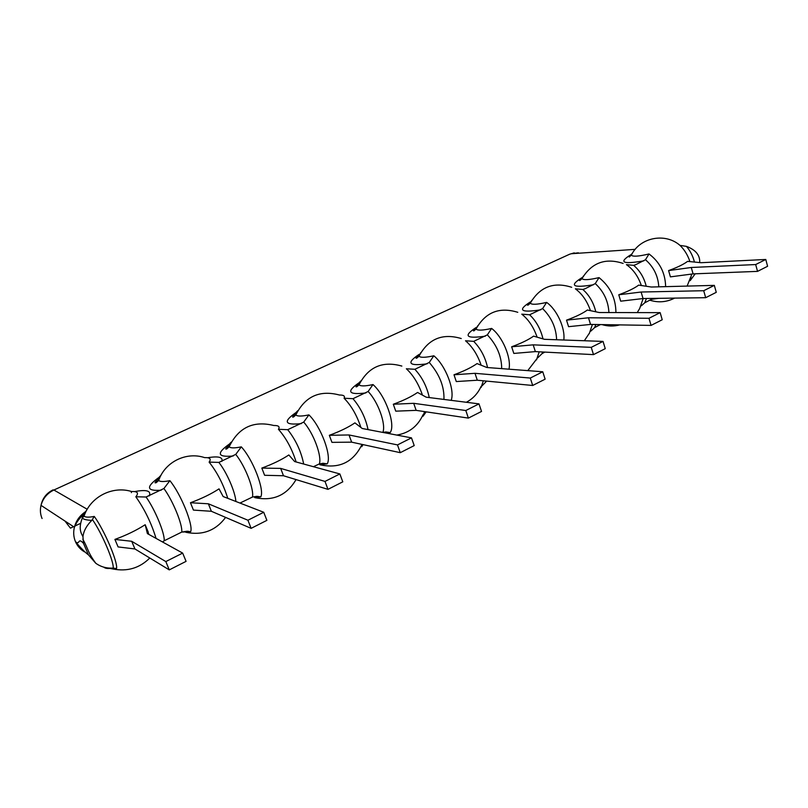 <?xml version="1.0" encoding="UTF-8"?>
<svg xmlns="http://www.w3.org/2000/svg" width="808" height="808" viewBox="0 0 808 808"><rect width="100%" height="100%" fill="white"/><g stroke="black" fill="none" stroke-linecap="round" stroke-linejoin="round"><path stroke-width="1.21" d="M705.687 297.697L716.272 292.324L714.322 285.375L651.339 287.022L638.663 285.123C634.482 288.254 627.856 291.476 618.766 294.779L620.695 301.182L643.047 298.536L705.687 297.697L703.707 290.718L641.118 292.021L643.047 298.536M714.322 285.375L703.707 290.718M641.118 292.021L618.766 294.779M583.386 276.063L582.002 278.609C583.477 280.265 589.153 279.932 599.031 277.609C610.171 286.608 615.797 298.253 615.928 312.565M590.466 310.666C587.143 301.111 582.114 293.819 575.357 288.81L582.861 289.476L585.164 288.709L595.264 283.588L599.031 277.609M694.718 273.821L694.486 274.76L695.254 273.801M699.698 262.58C700.142 255.227 695.708 249.813 686.416 246.359C690.315 250.914 692.981 256.146 694.415 262.055M595.87 324.503L594.607 327.604L600.405 324.584M641.421 305.767L644.734 302.778L653.278 298.404M680.609 245.955C666.004 232.249 639.916 237.108 631.341 255.166L631.341 255.166C632.795 256.833 638.694 256.429 649.016 253.954L645.481 259.721L635.856 264.62L633.644 265.347L626.432 264.64C633.179 269.337 638.158 276.296 641.35 285.527M146.066 497.001C155.005 509.454 164.882 533.381 164.206 540.764L181.76 532.068C182.669 524.614 172.952 500.819 163.913 488.517L146.066 497.001L135.825 496.779C138.946 493.021 137.542 491.264 131.613 491.527C112.676 485.578 90.486 496.637 84.042 516.13L84.042 516.13C85.416 517.362 88.83 517.463 94.283 516.433C104.464 530.422 118.018 562.277 116.534 568.529L112.878 568.973L106.272 567.751M239.966 503.061L252.45 497.051C254.278 489.345 245.188 466.034 235.744 454.389L218.877 462.408L209.11 462.105C211.444 458.944 209.939 457.449 204.596 457.611C186.416 451.47 165.034 461.772 158.671 480.467L158.671 480.477C160.095 481.8 163.832 481.861 169.882 480.669C180.77 493.779 193.425 524.968 190.688 531.694L181.79 532.058M313.403 466.701L319.382 463.903C322.018 455.975 313.514 433.139 303.707 422.099L287.739 429.684L278.427 429.3C280.103 426.664 278.548 425.402 273.781 425.493C253.318 420.443 238.441 427.543 229.159 446.804L229.159 446.804C230.623 448.208 234.673 448.228 241.309 446.864C252.823 459.176 264.66 489.719 260.802 496.859L254.682 497.597C272.932 501.455 286.719 495.445 296.041 479.588M382.861 432.421C386.174 424.261 378.195 401.96 368.125 391.496L352.985 398.687L344.087 398.233C345.218 396.051 343.673 394.981 339.451 395.021C319.625 389.769 305.091 396.405 295.839 414.948L295.839 414.948C297.344 416.433 301.697 416.413 308.919 414.878C320.978 426.462 332.048 456.369 327.2 463.873L319.847 464.751C339.239 469.004 353.268 462.287 361.913 444.602M443.935 399.435C444.43 386.668 439.532 374.346 429.25 362.459L414.878 369.286L406.363 368.771C413.312 375.245 418.675 384.032 422.443 395.132M501.707 368.64C501.596 356.217 496.809 344.955 487.345 334.855L473.68 341.35L465.519 340.774C472.337 346.632 477.558 354.783 481.164 365.226M556.611 339.754C556.187 327.826 551.521 317.443 542.612 308.595L529.604 314.777L521.776 314.161C528.553 319.544 533.664 327.22 537.118 337.168M537.744 357.823L542.057 353.631L544.824 352.106M694.486 274.76L690.123 280.699L691.608 274.074M689.931 261.61C687.82 255.237 684.528 249.834 680.053 245.41L686.416 246.359M631.452 254.944L629.26 257.025L632.614 252.914M658.631 298.334L651.329 299.364M691.264 267.488L668.59 270.589L670.408 276.871L693.082 273.882L757.54 271.377L767.6 266.276L765.772 259.469L755.682 264.549L691.264 267.488L693.082 273.882M668.59 270.589C677.447 267.367 683.77 264.297 687.578 261.368L701.011 262.711L765.772 259.469M84.487 551.854C80.426 549.48 77.437 546.137 75.528 541.825C80.305 545.319 77.538 537.037 83.456 543.299L82.951 536.674C83.668 530.937 86.618 525.513 91.779 520.403L94.283 516.433M85.072 512.019C79.608 515.827 76.053 520.887 74.387 527.22L74.387 527.22C73.195 532.32 73.568 537.189 75.528 541.825C81.022 548.248 85.335 552.601 88.466 554.884L95.809 563.297C100.606 566.721 106.07 568.337 112.211 568.135C108.07 568.822 105.272 568.509 103.848 567.186M85.183 513.231C83.143 514.353 82.194 515.908 82.355 517.908C83.113 519.261 86.254 520.089 91.779 520.403M86.446 510.626C83.769 513.12 82.961 514.959 84.042 516.13L82.355 517.908C77.901 529.25 81.608 533.947 82.951 536.674M92.455 519.615C101.899 533.098 114.029 561.54 113.211 568.125L112.211 568.135M113.211 568.125L116.534 568.529M131.704 541.289L114.908 539.411L118.099 546.925L134.936 548.965L169.276 569.882L186.072 561.358L182.669 553.096L165.822 561.57L131.704 541.289L134.936 548.965M114.908 539.411C126.402 535.199 136.491 530.3 145.177 524.715L148.854 534.411M164.206 540.764L162.519 541.956M169.276 569.882L165.822 561.57M148.278 532.169L145.177 524.715L147.399 533.613L182.669 553.096M531.795 300.344L530.29 303.192C531.785 304.848 537.229 304.576 546.622 302.404C556.904 309.545 565.428 328.23 563.792 340.006M542.612 308.595L546.622 302.404M594.607 327.604L590.81 331.159M588.487 317.776L566.519 320.15L568.559 326.674L590.537 324.422L651.076 325.402L662.227 319.746L660.146 312.656L648.976 318.281L588.487 317.776L590.537 324.422M566.519 320.15C575.851 316.746 582.8 313.373 587.386 310.009L599.223 312.524L660.146 312.656M651.076 325.402L648.976 318.281M477.659 325.846L476.033 329.028C477.538 330.654 482.74 330.452 491.618 328.432C502.424 336.481 511.464 357.742 508.99 369.195M487.345 334.855L491.618 328.432M533.179 344.844L511.656 346.784L513.827 353.429L535.361 351.611L593.496 354.621L605.263 348.652L603.041 341.41L591.244 347.349L533.179 344.844L535.361 351.611M511.656 346.784C521.251 343.289 528.553 339.744 533.583 336.138L544.461 339.32L603.041 341.41M593.496 354.621L591.244 347.349M420.776 352.642L419.019 356.187C420.534 357.772 425.473 357.641 433.815 355.783C445.44 365.105 455.126 390.102 451.167 400.344M429.25 362.459L433.815 355.783M486.648 381.113L482.033 385.85M474.993 373.316L453.995 374.781L456.298 381.558L477.306 380.225L532.694 385.477L545.127 379.164L542.754 371.771L530.28 378.053L474.993 373.316L477.306 380.225M453.995 374.781C463.853 371.185 471.539 367.448 477.043 363.59L486.87 367.499L542.754 371.771M532.694 385.477L530.28 378.053M360.924 380.871C358.994 382.568 358.368 383.871 359.045 384.79L359.045 384.79C360.55 386.335 365.206 386.254 372.993 384.558C385.517 395.466 395.91 424.776 390.163 432.593L386.85 433.179M368.125 391.496L372.993 384.558M426.2 411.848L422.978 416.292L424.564 411.605M382.962 432.442L385.85 431.947L390.163 432.593M413.686 403.313L393.304 404.252L395.758 411.161L416.16 410.363L468.387 418.1L481.538 411.434L478.993 403.879L465.802 410.514L413.686 403.313L416.16 410.363M393.304 404.252C403.455 400.546 411.545 396.617 417.574 392.466L426.21 397.183L478.993 403.879M468.387 418.1L465.802 410.514M297.859 410.636C295.738 412.524 295.071 413.959 295.839 414.948L293.617 416.928C291.567 417.716 292.597 416.383 296.708 412.918M303.707 422.099L308.919 414.878M363.024 444.622L361.762 446.703L362.6 444.531M319.382 463.903L323.059 463.277L327.2 463.873M349.006 434.957L329.331 435.31L331.947 442.36L351.642 442.158L400.263 452.672L414.211 445.592L411.484 437.875L397.496 444.915L349.006 434.957L351.642 442.158M329.331 435.31C339.784 431.482 348.319 427.341 354.924 422.877L362.226 428.493L411.484 437.875M400.263 452.672L397.496 444.915M231.3 442.077C228.987 444.168 228.28 445.743 229.159 446.804L226.846 448.854C224.634 449.713 225.735 448.238 230.139 444.42M235.744 454.389L241.309 446.864M252.45 497.051L256.934 496.324L260.802 496.859M280.669 468.398L261.822 468.084L264.61 475.286L283.487 475.75L327.977 489.355L342.784 481.841L339.855 473.942L324.998 481.416L280.669 468.398L283.487 475.75M261.822 468.084C272.599 464.135 281.608 459.762 288.84 454.965L294.647 461.56L339.855 473.942M327.977 489.355L324.998 481.416M160.944 475.356C158.439 477.649 157.691 479.356 158.671 480.477L156.257 482.639C153.843 483.497 155.005 481.871 159.762 477.77M163.913 488.517L169.882 480.669M181.76 532.068L187.214 531.22L190.688 531.694M208.363 503.788L190.456 502.738L193.435 510.09L211.373 511.292L251.126 528.351L266.882 520.352L263.731 512.272L247.925 520.231L208.363 503.788L211.373 511.292M190.456 502.738C201.586 498.657 211.11 494.031 219.029 488.86L223.159 496.546L263.731 512.272M251.126 528.351L247.925 520.231M757.54 271.377L755.682 264.549M637.229 312.605L639.653 308.565L643.168 298.536M595.264 283.588C603.758 291.486 608.303 301.142 608.919 312.544M582.861 289.476C589.264 295.203 593.577 302.647 595.799 311.797M645.481 259.721C653.642 266.882 658.086 275.912 658.803 286.83M644.734 302.778L646.461 298.495M646.228 286.254C644.057 277.578 639.865 270.609 633.644 265.347M218.877 462.408C226.876 472.569 235.219 491.769 235.896 501.485M287.739 429.684C295.96 440.239 301.263 451.692 303.667 464.034M352.985 398.687C360.59 407.656 365.61 417.968 368.054 429.604M414.878 369.286C422.099 377.174 426.897 386.598 429.28 397.576M473.68 341.35C480.629 348.43 485.255 357.166 487.557 367.549M542.057 353.631L542.754 351.995M542.976 338.885C540.704 329.149 536.249 321.109 529.604 314.777M578.346 252.793L571.67 253.712L635.179 249.349M649.016 253.954C659.742 262.004 665.277 272.902 665.64 286.648M80.527 523.372L74.972 526.008M73.558 526.675L70.437 528.149L64.993 521.069M574.286 252.864L569.65 254.217L53.904 490.012L87.203 509.262M569.65 254.217L53.904 490.012C47.248 493.244 42.955 498.364 41.016 505.364C39.935 509.949 40.289 514.332 42.077 518.514M134.603 491.577C146.602 489.385 151.48 490.83 149.227 495.89M88.466 554.884L83.456 543.299M156.055 538.391C151.429 523.241 144.693 509.373 135.825 496.779M643.794 260.853C622.372 264.549 618.221 262.408 631.331 254.439M593.486 284.759C572.71 288.173 568.893 285.79 582.033 277.629M540.724 309.828C520.655 312.949 517.201 310.312 530.371 301.95M485.345 336.148C466.014 338.956 462.954 336.067 476.164 327.482M427.139 363.812C408.596 366.297 405.959 363.135 419.221 354.328M365.883 392.93C348.187 395.082 345.996 391.638 359.308 382.598M301.323 423.604C284.517 425.412 282.81 421.685 296.193 412.413M233.199 455.985C217.342 457.439 216.13 453.409 229.583 443.905M161.196 490.204C146.339 491.294 145.662 486.982 159.166 477.245M207.656 457.732C218.423 455.944 223.159 457.156 221.887 461.368M589.244 333.684L592.415 324.452M536.502 359.883L539.199 351.813M481.154 387.386L483.325 380.79M360.893 427.472C356.954 415.413 351.359 405.666 344.087 398.233M296.132 461.964C291.991 448.854 286.093 437.966 278.427 429.3M227.775 498.334C223.362 484.275 217.14 472.195 209.11 462.105M601.96 324.604C607.889 326.381 613.817 326.483 619.756 324.897M623.109 263.428C605.374 257.611 591.668 262.671 582.002 278.609L579.932 280.447C578.76 280.79 579.528 280.012 582.235 278.134M649.723 300.162C658.318 302.879 666.62 302.192 674.63 298.112M687.123 286.082L690.638 277.184M53.106 489.85C46.561 493.052 42.531 498.223 41.016 505.364L74.387 527.22L75.811 524.341C77.013 521.534 79.638 518.18 83.678 514.262M131.33 492.638L131.613 491.527M82.83 539.209C88.607 549.591 87.597 552.127 95.809 563.297M113.615 568.135L112.888 568.973C127.26 571.801 139.572 568.155 149.803 558.015M530.654 302.445C527.553 304.767 526.745 305.626 528.22 305.03L530.29 303.192C539.835 286.84 553.631 281.538 571.68 287.294M584.325 340.744L589.204 333.451M476.518 327.967C473.538 330.088 472.68 331.058 473.942 330.866L476.033 329.028C485.457 312.201 499.374 306.636 517.776 312.302M527.765 370.63L536.441 359.297M419.635 354.823C416.059 357.671 415.15 358.742 416.908 358.055L419.019 356.187C428.351 338.855 442.42 332.967 461.237 338.532M466.357 402.273C473.023 398.677 477.942 393.385 481.103 386.386M359.782 383.093C355.974 386.113 355.005 387.315 356.884 386.699L359.045 384.79C368.307 366.882 382.578 360.651 401.859 366.075M385.85 431.947L383.335 432.512M396.799 435.078C409.07 432.997 417.807 426.23 422.988 414.787M323.059 463.277L319.847 464.751M256.934 496.324L254.682 497.597M187.214 531.22L185.81 532.28C202.384 535.674 215.655 530.715 225.614 517.403"/></g></svg>
